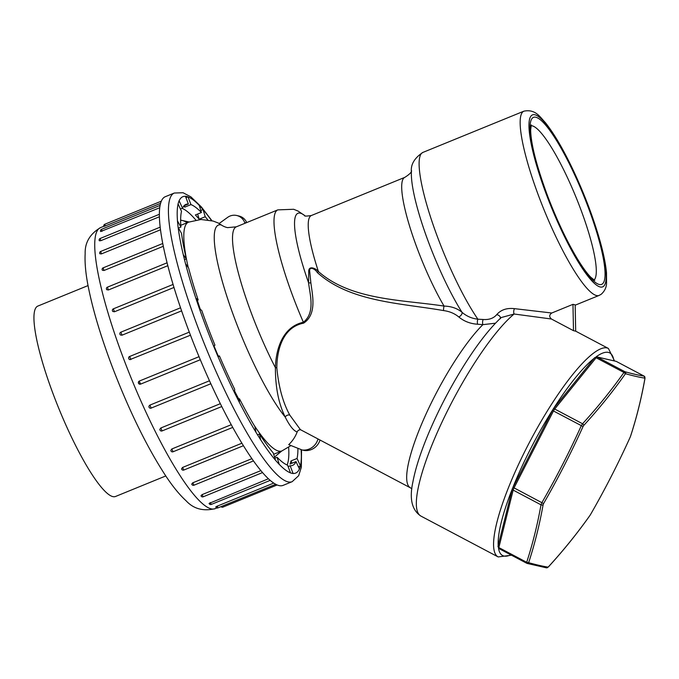 <?xml version="1.0" encoding="UTF-8"?>
<svg xmlns="http://www.w3.org/2000/svg" width="679" height="679" viewBox="0 0 679 679"><rect width="100%" height="100%" fill="white"/><g stroke="black" fill="none" stroke-linecap="round" stroke-linejoin="round"><path stroke-width="1.02" d="M165.786 475.954L115.557 496.468A102.818 19.267 -112.2 0 1 58.852 408.563A102.818 19.267 -112.2 0 1 37.82 306.085L88.041 285.579M207.782 219.869A140.96 26.413 -112.2 0 0 205.219 216.737L203.072 209.556L200.806 210.482M203.072 209.556L199.261 205.321L201.408 212.502A140.96 26.413 -112.2 0 0 190.952 204.6L187.981 196.808L185.953 197.631M187.981 196.808L185.418 196.214L188.38 204.014A140.96 26.413 -112.2 0 0 185.97 204.387A140.96 26.413 -112.2 0 0 182.498 208.181L179.078 200.712L178.059 203.836L181.488 211.313A140.96 26.413 -112.2 0 0 180.903 227.041L177.431 220.794L178.093 227.261L181.556 233.508A140.96 26.413 -112.2 0 0 186.335 258.911L183.245 254.642L185.503 263.673L188.592 267.942A140.96 26.413 -112.2 0 0 198.158 299.948L195.815 298.174L199.397 308.673L201.739 310.439A140.96 26.413 -112.2 0 0 214.946 345.195L213.622 346.129L218.095 356.831L219.41 355.898A140.96 26.413 -112.2 0 0 234.654 389.194L234.527 392.725L239.347 402.341L239.483 398.811A140.96 26.413 -112.2 0 0 254.922 426.65L256 432.353L260.592 439.72L259.522 434.017A140.96 26.413 -112.2 0 0 273.306 453.037L275.453 460.218L279.264 464.453L277.117 457.273A140.96 26.413 -112.2 0 0 287.582 465.174L290.544 472.974L293.116 473.56L290.154 465.76A140.96 26.413 -112.2 0 0 292.556 465.387A140.96 26.413 -112.2 0 0 296.027 461.593L299.447 469.07L300.466 465.938L298.404 466.779M300.466 465.938L297.046 458.469A140.96 26.413 -112.2 0 0 297.894 448.293M283.118 485.366A155.89 29.214 -112.2 0 1 197.139 352.087A155.89 29.214 -112.2 0 1 165.252 196.723L174.299 193.031A155.89 29.214 -112.2 0 0 206.187 348.395A155.89 29.214 -112.2 0 0 292.165 481.674L283.118 485.366M217.662 506.441C215.481 507.188 215.235 507.128 216.932 506.271L273.747 483.066M210.193 502.536L211.279 504.429A1.655 1.655 0 0 1 209.09 503.436L268.434 478.754M201.001 495.738L202.045 494.643L260.906 470.606M192.734 482.828L193.973 485.213A1.655 1.655 0 0 1 191.741 484.076L192.734 482.828L251.917 458.656M182.549 467.458L183.831 470.046A1.655 1.655 0 0 1 181.582 468.824L182.549 467.458L241.919 443.209M171.795 448.989L173.111 451.764A1.655 1.655 0 0 1 170.828 450.398L171.795 448.989L231.276 424.698M160.804 427.999L162.12 430.91A1.655 1.655 0 0 1 159.837 429.306L160.804 427.999L220.352 403.674M149.898 405.108L151.205 408.113A1.655 1.655 0 0 1 149.007 406.059L149.898 405.108L209.488 380.775M140.706 384.076L140.689 384.085A1.655 1.655 0 0 1 139.144 381.165L140.689 384.085L200.305 359.734L140.706 384.076C138.329 383.856 137.905 382.837 139.424 381.021L199.032 356.679M190.46 335.205L129.927 359.624A1.655 1.655 0 0 1 129.647 356.467L130.86 359.539M129.689 356.467L189.288 332.124L129.689 356.467M181.59 310.863L122.016 335.188L120.506 335.019A1.655 1.655 0 0 1 120.879 332.15L122.016 335.188M173.968 287.463L114.445 311.771L112.79 311.457A1.655 1.655 0 0 1 113.393 308.809L114.445 311.771M167.806 265.71L108.377 289.984L106.713 289.661A1.655 1.655 0 0 1 107.426 287.158L108.377 289.984M163.283 246.29L103.997 270.497L102.376 270.25A1.655 1.655 0 0 1 103.149 267.832L103.997 270.497M160.482 229.791L101.426 253.904L99.881 253.776A1.655 1.655 0 0 1 100.704 251.442L101.426 253.904M159.37 216.779L100.764 240.706L99.304 240.748A1.655 1.655 0 0 1 100.161 238.473L100.764 240.706M159.709 207.749L100.645 231.539M160.541 203.369L105.143 225.997C103.361 226.659 103.539 226.531 105.661 225.623M296.027 461.593L290.001 464.054A140.96 26.413 -112.2 0 0 291.011 460.931L297.046 458.469M288.117 466.592L290.154 465.76M287.115 464.988A140.96 26.413 67.8 0 0 288.643 447.308M195.841 220.038A140.96 26.413 67.8 0 0 182.065 208.36M274.851 458.198L277.117 457.273M257.545 434.832L259.522 434.017M237.905 399.456L239.483 398.811M217.951 356.492L219.41 355.898M198.158 299.948L196.63 300.568M186.335 258.911L184.501 259.667M180.903 227.041L178.509 228.017M182.498 208.181L180.436 209.022M184.001 205.805L188.38 204.014M183.364 206.611A140.96 26.413 -112.2 0 1 184.917 207.07L190.952 204.6M205.219 216.737L199.193 219.198A140.96 26.413 -112.2 0 0 195.374 214.971L201.408 212.502M188.966 221.974L180.631 220.106M274.511 457.052L281.743 451M184.374 205.652L184.917 207.07M199.397 308.673L199.422 308.69A149.253 27.966 67.8 0 0 213.639 346.112M197.648 214.038L199.193 219.198M291.011 460.931L292.063 463.214M300.738 429.824A3.319 3.234 -77.1 0 0 297.19 431.937C293.718 430.978 289.729 426.039 285.231 417.101C278.653 403.818 275.377 387.344 275.402 367.678C275.835 350.542 281.861 326.972 303.377 322.253C315.54 312.739 309.913 294.559 308.572 282.761L308.716 270.972C309.021 265.285 316.1 268.536 318.426 271.549C351.162 300.398 402.07 299.651 444.049 306.085C451.331 306.288 457.323 308.368 462.034 312.323C466.583 316.219 471.863 318.51 477.889 319.198L483.176 319.495C489.058 319.911 493.548 318.315 496.646 314.716C500.864 309.794 506.831 307.774 514.546 308.656L551.772 313.002L572.966 304.345L575.164 304.846L575.69 331.182L573.492 330.673L551.433 319.011L514.13 314.012L501.255 317.551M289.814 415.115A3.319 2.563 153.6 0 0 285.231 417.101A109.557 20.531 -112.2 0 1 228.076 300.025A109.557 20.531 -112.2 0 1 221.218 224.927A19.903 19.377 -77.1 0 0 227.49 227.635L236.317 226.82A101.163 18.953 67.8 0 0 275.402 367.678A3.319 1.545 -176.9 0 1 276.828 367.882C278.653 387.022 282.982 402.766 289.814 415.115L300.407 429.654L410.481 487.861A97.844 21.499 -62.1 0 1 424.392 417.687A97.844 21.499 -62.1 0 1 482.896 324.647L477.617 324.231C470.309 323.756 464.029 321.32 458.758 316.94C454.574 313.477 449.523 311.355 443.599 310.592C401.179 303.114 349.957 302.147 317.237 272.474C315.497 269.207 308.97 265.54 309.709 271.575L310.863 282.846C312.357 294.881 317.237 314.139 303.64 323.145C282.116 327.312 276.93 351.196 276.828 367.882M297.19 431.937A33.169 32.303 102.9 0 1 288.728 444.643L302.214 450.016A14.93 14.539 -77.1 0 0 317.993 438.957M221.218 224.927A33.169 32.303 -77.1 0 0 219.028 223.595L227.626 217.373A11.636 11.331 102.9 0 1 244.686 222.517L244.975 223.281M188.202 267.399A123.553 23.154 -112.2 0 1 188.482 222.169L181.098 225.19A123.553 23.154 67.8 0 0 180.784 225.326M273.654 454.2A123.553 23.154 67.8 0 0 274.511 453.954L281.895 450.932A123.553 23.154 -112.2 0 1 253.691 424.604M180.631 220.412A128.356 24.054 -112.2 0 1 187.132 222.72M495.5 323.196L482.896 324.647A3.319 1.214 -86.1 0 1 483.176 319.495M572.966 304.345L573.492 330.673M551.772 313.002C549.175 314.886 549.065 316.889 551.433 319.011M320.03 440.034A14.93 14.539 -77.1 0 1 304.421 450.516L302.214 450.016M236.699 215.489L238.898 215.998A11.636 11.331 102.9 0 1 246.706 222.576M236.317 226.82L277.804 209.879A101.163 18.953 -112.2 0 0 303.377 322.253A3.319 0.577 -106.5 0 1 303.64 323.145M304.905 215.735A90.417 16.941 -112.2 0 0 308.572 282.761A3.319 1.409 170.5 0 0 310.863 282.846M304.667 215.625C304.158 216.27 306.39 216.236 311.364 215.523A83.254 15.6 67.8 0 0 318.426 271.549A3.319 1.273 -41.9 0 1 317.237 272.474M311.364 215.523L404.837 177.346A83.254 15.6 -112.2 0 0 409.454 225.666A83.254 15.6 -112.2 0 0 444.049 306.085A3.319 0.696 -83 0 0 443.599 310.592M477.617 324.231A3.319 1.095 -86.2 0 1 477.889 319.198A99.507 18.647 67.8 0 1 438.456 239.517A99.507 18.647 67.8 0 1 422.856 152.435C414.377 158.088 410.557 164.641 411.398 172.101A92.285 17.289 67.8 0 0 462.034 312.323A3.319 1.638 -45.9 0 1 461.364 314.835A3.319 1.638 -45.9 0 1 458.758 316.94M496.646 314.716A3.319 2.368 -154.2 0 1 500.415 318.281M514.546 308.656A3.319 1.468 -83.3 0 0 514.13 314.012A117.917 25.904 117.9 0 0 440.586 425.147A117.917 25.904 117.9 0 0 420.938 516.091L498.165 556.933A117.917 25.904 -62.1 0 1 517.814 465.989A117.917 25.904 -62.1 0 1 591.367 354.854A117.917 25.904 -62.1 0 1 606.975 347.937A117.917 25.904 -62.1 0 1 608.409 348.463L614.529 360.939M527.082 563.409L526.768 563.281A1.655 1.596 -74.5 0 0 527.082 563.409L546.425 567.822A1.655 1.63 -81.1 0 0 548.021 567.118L548.505 566.744A872.71 636.342 14 0 0 589.992 515.369L590.637 514.351A872.71 849.913 -77.1 0 0 630.12 437.301L630.545 436.232A872.71 565.624 -141.1 0 0 644.889 378.644L644.846 378.152A872.71 50.008 -152.9 0 1 625.656 373.764A1.655 1.596 -74.5 0 0 624.918 371.727A871.064 49.915 27.1 0 0 644.074 376.107L644.15 376.149M526.768 563.281L526.692 562.297A871.064 564.555 -141.1 0 0 541.01 504.82L541.859 502.689A871.064 848.309 -77.1 0 0 581.266 425.784L582.548 423.755A871.064 635.145 14 0 0 623.959 372.465L624.918 371.727L597.079 357.001A3.319 0.73 117.9 0 0 596.12 357.748L554.709 409.03A3.319 0.73 117.9 0 0 553.427 411.067L514.02 487.963A3.319 0.73 117.9 0 0 513.163 490.102L498.844 547.571A3.319 0.73 117.9 0 0 498.887 548.539A3.319 0.73 117.9 0 0 498.929 548.556L526.683 563.239M594.414 358.088A1.655 1.078 38.9 0 1 594.566 357.791A1.655 1.078 38.9 0 1 596.12 357.748L623.959 372.465A1.655 1.095 35.3 0 1 625.172 374.137A872.71 636.342 -166 0 1 583.685 425.521L583.04 426.539A872.71 849.913 102.9 0 1 564.232 465.556A872.71 849.913 102.9 0 1 543.565 503.589L543.132 504.658A872.71 565.624 38.9 0 1 528.788 562.237L528.831 562.73A872.71 50.008 27.1 0 0 548.021 567.118M625.656 373.764L625.172 374.137M553.003 409.369A1.655 1.078 38.9 0 1 553.139 409.089A1.655 1.078 38.9 0 1 554.709 409.03L582.548 423.755A1.655 1.052 42.5 0 1 583.685 425.521M644.846 378.152A1.655 1.63 -81.1 0 0 644.074 376.107L616.235 361.381L597.079 357.001A1.655 1.613 102.9 0 0 596.697 356.857L616.277 361.398A3.319 0.73 117.9 0 0 616.235 361.381A1.655 1.613 102.9 0 0 615.828 361.236M552.358 410.388L583.04 426.539M644.889 378.644A1.655 1.188 10.1 0 0 644.991 378.364L644.116 376.115L616.277 361.398A3.319 0.73 117.9 0 1 616.311 361.423M512.959 487.293L543.565 503.589M630.545 436.232A1.655 1.222 18 0 0 630.621 436.062C636.656 417.483 641.443 398.25 644.991 378.364M512.526 488.362A1.655 1.205 14 0 0 512.348 488.736A1.655 1.205 14 0 0 513.163 490.102L541.01 504.82A1.655 1.188 10.1 0 0 543.132 504.658M589.992 515.369A1.655 1.095 35.3 0 1 589.924 515.488L590.645 514.342C605.048 489.313 618.204 463.63 630.129 437.293L630.621 436.062M498.208 545.84A1.655 1.205 14 0 0 498.03 546.188A1.655 1.205 14 0 0 498.844 547.571L526.692 562.297A1.655 1.222 18 0 0 528.788 562.237M527.099 563.409A1.655 1.596 -74.5 0 0 528.831 562.73M548.505 566.744A1.655 1.052 42.5 0 1 548.386 566.931C563.468 550.448 577.32 533.295 589.924 515.488A1.655 1.095 35.3 0 1 589.83 515.599M211.542 220.616A149.253 27.966 67.8 0 0 203.106 209.65M199.295 205.423A149.253 27.966 67.8 0 0 188.024 196.91M185.452 196.324A149.253 27.966 67.8 0 0 179.129 200.806M178.11 203.938A149.253 27.966 67.8 0 0 177.482 220.879M178.136 227.346A149.253 27.966 67.8 0 0 183.288 254.701M185.545 263.732A149.253 27.966 67.8 0 0 195.849 298.2M218.112 356.815A149.253 27.966 67.8 0 0 234.527 392.683M239.356 402.299A149.253 27.966 67.8 0 0 255.983 432.277M260.583 439.644A149.253 27.966 67.8 0 0 275.428 460.124M279.239 464.36A149.253 27.966 67.8 0 0 290.502 472.864M293.073 473.458A149.253 27.966 67.8 0 0 299.405 468.968M300.424 465.836A149.253 27.966 67.8 0 0 301.103 449.574M124.24 360.464A151.748 28.433 67.8 0 0 215.192 508.63C203.242 511.516 193.515 508.877 186.029 500.712C179.324 494.584 172.407 486.071 165.269 475.173C146.689 446.536 129.069 410.54 112.408 367.195C100.882 336.733 92.819 309.836 88.219 286.504C85.69 273.722 84.671 262.798 85.164 253.725C84.799 242.658 89.9 233.966 100.458 227.66A151.748 28.433 67.8 0 0 124.24 360.464M104.812 224.265L105.143 225.997M222.237 506.144L222.95 507.094L277.176 484.95M216.932 506.271L217.925 507.9L275.767 484.28M202.045 494.643L203.216 496.79L262.561 472.559M210.855 383.754L151.247 408.054M101.57 229.315L102.011 231.31M103.191 267.832L162.731 243.506M100.747 251.434L160.151 227.159M100.203 238.465L159.344 214.301M107.469 287.149L167.068 262.798M113.435 308.809L173.06 284.45M120.921 332.15L180.538 307.791M238.787 399.099A123.553 23.154 -112.2 0 1 234.586 391.036M218.366 356.322A123.553 23.154 -112.2 0 1 213.987 345.874M200.313 309.361A123.553 23.154 -112.2 0 1 197.326 300.288M547.597 196.265A90.163 16.89 -112.2 0 1 550.032 130.716A90.163 16.89 -112.2 0 1 605.031 275.496A90.163 16.89 -112.2 0 1 547.597 196.265M594.049 280.028A83.525 15.651 67.8 0 0 576.064 197.351A83.525 15.651 67.8 0 0 531.037 125.717M539.499 198.26A99.507 18.647 -112.2 0 1 523.908 111.169C535.621 108.793 540.204 117.314 545.245 122.475C553.92 133.339 563.18 149.108 573.025 169.792C584.246 193.651 593.157 217.051 599.761 240.001C603.461 253.046 605.71 264.029 606.517 272.941L606.559 283.126C606.432 287.463 604.641 291.172 601.204 294.27L599.141 295.407A99.507 18.647 -112.2 0 1 539.499 198.26M547.002 196.129A92.87 17.399 67.8 0 0 606.16 277.745A92.87 17.399 67.8 0 0 549.506 128.611A92.87 17.399 67.8 0 0 547.002 196.129M613.892 360.787A114.598 25.174 117.9 0 0 608.325 352.393A114.598 25.174 117.9 0 0 596.12 356.823M594.133 358.325A114.598 25.174 117.9 0 0 553.368 408.809M552.078 410.846A114.598 25.174 117.9 0 0 513.154 486.818M512.272 489.016A114.598 25.174 117.9 0 0 498.208 545.5M498.505 548.276A114.598 25.174 117.9 0 0 510.786 554.836M246.078 222.831L244.686 222.517M103.811 226.294L100.458 227.66M216.839 507.96L215.192 508.63M103.862 226.43A1.655 1.655 0 0 1 104.77 224.265L161.296 201.188M221.048 506.627A1.655 1.655 0 0 0 222.95 507.094M193.973 485.213L253.496 460.905M215.744 506.941A1.655 1.655 0 0 0 217.925 507.9M211.279 504.429L270.225 480.359M201.009 495.763A1.655 1.655 0 0 0 203.216 496.79M173.111 451.764L232.761 427.405M162.12 430.91L221.787 406.543M100.636 231.514A1.655 1.655 0 0 1 101.527 229.324L160.066 205.414M183.831 470.046L243.447 445.704M211.958 220.726L201.29 206.849L190.875 196.851L183.067 192.743L174.299 193.031M292.165 481.674L298.641 475.724L301.34 467.305L301.544 449.744M219.275 223.425L213.206 221.074L201.009 219.487L188.482 222.169M281.895 450.932L291.011 445.551M404.837 177.346C409.556 174.333 411.788 172.093 411.55 170.633M304.956 215.752L298.115 211.093L293.668 209.276L277.804 209.879M594.796 280.419L590.781 277.244C586.928 273.348 582.276 266.906 576.836 257.918C566.583 240.663 556.89 220.14 547.766 196.375C536.631 166.27 530.919 144.126 530.655 129.944L531.292 124.919M575.172 305.194L599.141 295.407M422.856 152.435L523.908 111.169M575.69 331.165L608.409 348.463M511.499 555.21L498.165 556.933M420.938 516.091C411.915 510.192 409.225 498.861 412.866 482.098C415.624 467.458 421.404 449.948 430.206 429.561C440.255 406.475 451.993 384.331 465.429 363.129C478.22 343.073 490.153 327.872 501.229 317.517M411.864 488.804L410.481 487.861M500.27 318.731L500.55 318.273M546.425 567.822L548.386 566.931M526.726 563.264L498.887 548.539L498.03 546.188L512.348 488.719L553.139 409.089L594.549 357.808L596.697 356.857"/></g></svg>
